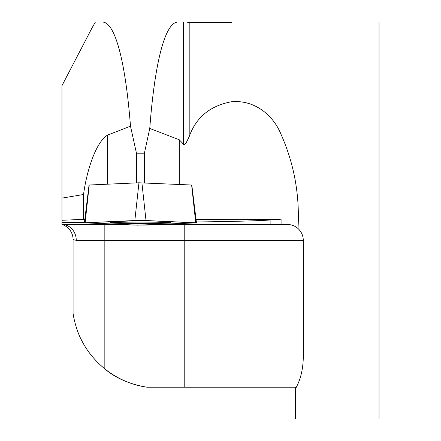 <?xml version="1.0" encoding="UTF-8"?>
<svg xmlns="http://www.w3.org/2000/svg" width="441" height="441" viewBox="0 0 441 441"><rect width="100%" height="100%" fill="white"/><g stroke="black" fill="none" stroke-linecap="round" stroke-linejoin="round"><path stroke-width="0.66" d="M303.287 240.345L303.287 353.098C303.601 367.342 300.955 379.293 295.349 388.962L295.349 387.198L184.217 387.198L184.217 240.345L303.287 240.345C303.21 235.676 301.451 231.734 298 228.521C299.908 195.495 294.235 164.063 280.994 134.235C273.508 115.702 254.843 99.385 231.101 101.81C209.922 105.912 195.958 117.521 189.195 136.649L185.986 143.231L184.222 144.924L179.289 139.769L149.758 128.463L144.394 153.203L144.394 182.899M196.019 219.315A63.504 1.472 180 0 0 280.994 219.194L270.124 220.004A142.884 3.319 0 0 1 196.344 221.955M84.468 222.286L61.972 222.286L61.972 198.108L83.536 194.503C86.579 171.51 95.625 142.267 107.598 135.078L130.497 126.192L136.456 153.203L144.394 153.203M136.456 153.203L136.456 182.899M83.536 194.503L83.536 219.331A128.596 2.988 180 0 0 84.832 219.298M61.972 220.291L83.536 219.331M295.349 388.962L295.349 418.95L379.028 418.95L379.028 22.05L231.845 22.05L231.845 22.497L231.845 22.05M184.217 387.198L146.892 387.198C129.042 384.188 114.456 377.623 103.15 367.502C93.729 359.316 86.546 350.242 81.607 340.276C76.806 331.665 73.597 318.093 73.085 313.391L73.085 239.612L76.26 240.345L184.217 240.345L184.217 224.469M231.845 22.497L189.195 22.497L186.493 22.05L178.28 22.05C165.066 21.499 154.664 63.168 149.758 128.463M146.892 387.198A87.318 87.318 0 0 1 104.837 368.891C94.931 360.721 87.346 351.494 82.087 341.207C76.949 332.238 73.625 318.314 73.085 313.391M120.619 224.469L61.972 224.469L61.972 222.286M61.972 198.108L61.972 85.664L92.351 27.298M160.237 224.469L287.411 224.469C291.435 224.524 294.968 225.875 298 228.521A15.876 15.876 0 0 1 299.808 230.434A15.876 15.876 0 0 0 298 228.521M281.904 219.171L281.904 224.469M92.356 27.303L95.399 22.05L102.147 22.05C115.206 21.543 125.514 62.131 130.497 126.192M102.147 22.05L178.28 22.05M73.085 239.612A15.876 15.876 0 0 0 61.972 224.469A15.876 14.288 -90 0 1 76.26 240.345M84.402 222.815L89.043 185.022L138.954 182.789L191.807 185.022L196.449 222.815L146.015 220.533L134.836 220.533L84.402 222.815L134.836 225.103L146.015 225.103L196.449 222.815M140.425 222.11A30.523 0.711 180 0 0 109.903 222.815A30.523 0.711 180 0 0 140.425 223.526A30.523 0.711 180 0 0 170.948 222.815A30.523 0.711 180 0 0 140.425 222.11M85.124 222.749L137.526 225.164L195.727 222.887L143.325 220.472L85.124 222.749L89.231 185.005M179.289 139.769L179.289 184.454M280.994 134.235L280.994 219.194M107.598 135.078L107.598 184.184M189.195 136.649L189.195 22.497M104.837 368.891L104.837 224.469M183.561 144.477L183.561 22.05M270.124 224.469L270.124 220.004M141.897 182.789L146.015 220.533M195.738 222.749L191.62 185.005M134.836 220.533L138.954 182.789"/></g></svg>
